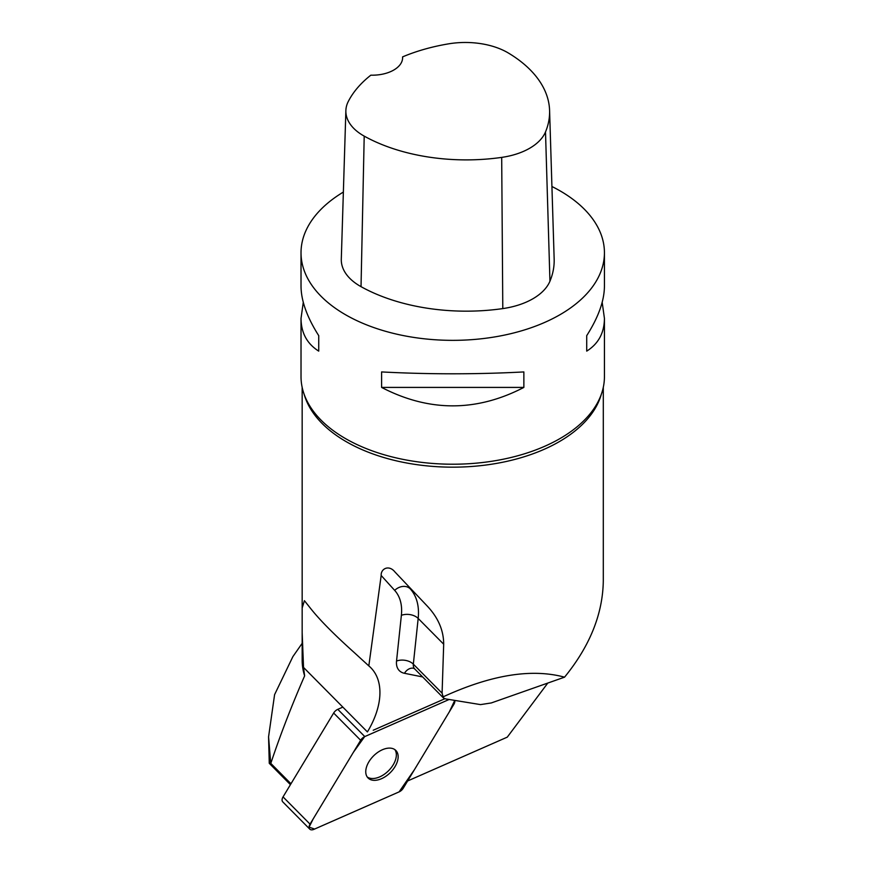 <?xml version="1.0" encoding="UTF-8"?>
<svg xmlns="http://www.w3.org/2000/svg" width="873" height="873" viewBox="0 0 873 873"><rect width="100%" height="100%" fill="white"/><g stroke="black" fill="none" stroke-linecap="round" stroke-linejoin="round"><path stroke-width="1.31" d="M309.773 829.132A6.024 3.645 135.3 0 0 313.92 829.35L399.136 791.866L314.629 829.044L309.064 827.168L313.2 818.896L353.347 752.362L364.641 736.648L449.126 699.48L364.783 736.583A6.024 3.645 135.3 0 0 360.647 740.271L310.035 824.134A6.024 3.645 135.3 0 0 309.773 829.132L282.787 801.894A6.024 3.645 -44.7 0 1 283.048 796.896L333.661 713.034A6.024 3.645 -44.7 0 1 337.796 709.334L342.838 707.119M403.271 788.177L453.884 704.315A6.024 3.645 135.3 0 0 454.746 700.397L449.366 711.79L414.413 769.713L399.114 791.876A6.024 3.645 135.3 0 0 403.271 788.177M367.402 777.221A19.555 11.829 135.3 0 0 368.068 777.985A19.555 11.829 135.3 0 0 390.286 772.627A19.555 11.829 135.3 0 0 395.851 750.464A19.555 11.829 135.3 0 0 374.222 755.243A19.555 11.829 135.3 0 0 367.402 777.221M547.797 683.057L507.278 737.139L407.615 780.975M290.425 784.663L269.266 763.308L270.728 763.318L290.982 783.758M302.167 643.325L292.87 656.638L274.591 694.646L268.568 736.834L269.266 763.308M268.568 736.834L270.728 763.318M302.167 632.772L303.531 667.43L367.402 731.912A77.37 46.826 135.3 0 0 370.807 667.714A77.37 46.826 135.3 0 0 368.821 665.903L354.307 652.622C334.272 634.649 319.758 620.005 310.766 608.656L304.415 600.679L302.167 607.99L302.167 660.195A150.571 86.929 0 0 0 304.633 675.855C291.473 706.05 280.189 735.219 270.794 763.384M368.821 665.903L381.174 575.482L394.672 590.377A65.235 39.481 -44.7 0 1 401.373 615.323L396.538 661.047A24.269 14.688 135.3 0 0 404.461 673.29L422.652 676.946M373.229 730.243L444.859 698.738M303.531 667.43L304.633 675.855M443.015 696.894C491.03 674.851 531.548 668.271 564.558 677.164L491.313 702.94L480.532 704.609L445.666 698.913L443.495 697.996L442.087 693.184L443.691 644.209C443.659 630.099 437.94 617.124 426.515 605.284L394.989 572.022C388.834 564.296 380.693 568.869 381.174 575.482M603.298 387.339L603.298 580.949C602.774 614.025 589.864 646.096 564.558 677.164M402.584 56.887A147.133 84.943 180 0 1 448.722 43.825A59.899 34.582 180 0 1 508.435 53.057A147.133 84.943 180 0 1 549.586 110.489L554.159 259.085A151.706 87.584 180 0 1 549.946 281.204A64.471 37.223 180 0 1 502.793 308.595A151.706 87.584 180 0 1 361.029 286.66A64.471 37.223 180 0 1 341.299 259.194L345.872 110.598A59.899 34.582 180 0 1 348.305 101.432A147.133 84.943 180 0 1 370.839 75.176A30.337 17.515 180 0 0 402.617 57.683A30.337 17.515 180 0 0 402.584 56.887L402.584 58.513M549.586 110.489A147.133 84.943 180 0 1 545.505 131.943A59.899 34.582 180 0 1 501.691 157.391A147.133 84.943 180 0 1 364.205 136.123A59.899 34.582 180 0 1 345.872 110.598M551.932 186.506A151.706 87.584 180 0 1 560.008 190.838A151.706 87.584 180 0 1 604.432 252.766A151.706 87.584 180 0 1 452.727 340.35A151.706 87.584 180 0 1 301.021 252.766A151.706 87.584 180 0 1 343.362 192.071M604.432 252.766L604.432 286.224C604.312 300.803 598.409 317.27 586.721 335.647L586.721 351.121C598.409 343.776 604.312 332.875 604.432 318.405L604.432 376.634A151.706 87.584 180 0 1 592.341 410.899A151.706 87.584 180 0 1 467.655 463.792A151.706 87.584 180 0 1 327.44 426.013A151.706 87.584 180 0 1 313.123 410.899A151.706 87.584 180 0 1 301.021 376.634L301.021 318.405C301.141 332.875 307.045 343.776 318.732 351.121L318.732 335.647C307.045 317.27 301.141 300.803 301.021 286.224L301.021 252.766M303.28 302.32L301.021 318.405M381.599 387.416C429.025 412.001 476.44 412.001 523.865 387.416L523.865 371.931C476.44 374.419 429.025 374.419 381.599 371.931L381.599 387.416L523.865 387.416M604.432 318.405L602.184 302.32M586.721 335.647L586.721 351.121M318.732 351.121L318.732 335.647M367.238 776.992A19.555 11.829 135.3 0 0 388.474 770.804A19.555 11.829 135.3 0 0 394.869 749.634M337.796 709.334L364.783 736.583M283.048 796.896L310.035 824.134M360.647 740.271L333.661 713.034M601.301 394.367A150.571 86.929 180 0 1 485.268 465.113A150.571 86.929 180 0 1 328.379 429.243A150.571 86.929 180 0 1 304.164 394.367M545.505 131.943L549.946 281.204M501.691 157.391L502.793 308.595M364.205 136.123L361.029 286.66M442.087 693.184L413.333 664.157L418.178 618.433L443.691 644.209M426.515 605.284L394.989 572.022M443.67 698.171L414.719 668.947A12.135 7.344 -44.7 0 1 413.333 664.157A12.135 7.759 6 0 0 396.538 661.047M401.373 615.323A12.135 7.759 6 0 1 418.178 618.433A77.37 46.826 135.3 0 0 410.234 588.839A12.135 9.658 137.8 0 0 394.672 590.377M414.719 668.947L413.649 668.26A12.135 8.948 -78.6 0 0 404.461 673.29M302.167 387.339L302.167 607.99"/></g></svg>
